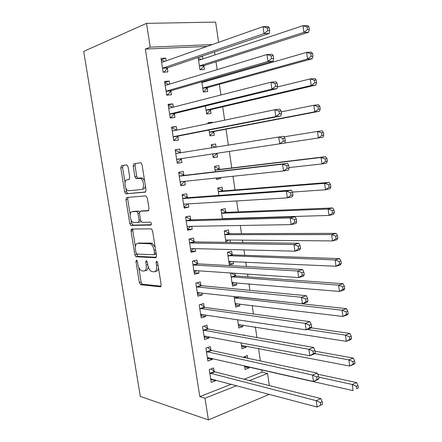 <?xml version="1.0" encoding="UTF-8"?>
<svg xmlns="http://www.w3.org/2000/svg" width="442" height="442" viewBox="0 0 442 442"><rect width="100%" height="100%" fill="white"/><g stroke="black" fill="none" stroke-linecap="round" stroke-linejoin="round"><path stroke-width="0.66" d="M136.44 260.067L135.937 261.432L139.374 282.631L140.738 284.731L160.363 286.803L161.17 284.841L157.634 262.659L156.606 261.15L156.048 262.565L156.507 265.438C156.927 269.465 156.087 271.598 153.982 271.83L151.518 271.487C149.656 270.41 148.401 268.211 147.75 264.891L147.302 262.073L146.308 260.598L145.783 261.984L146.23 264.797C146.656 268.742 145.86 270.83 143.843 271.062L141.506 270.736C139.705 269.697 138.484 267.543 137.843 264.272L137.396 261.515L136.44 260.067M128.058 166.8L126.677 164.883L121.473 165.689L120.793 167.894L124.694 191.972L125.699 193.839L145.274 192.165L146.053 189.933L142.031 164.706L141.026 162.827L140.584 162.733L133.926 163.761L133.191 166.032L134.893 176.645L135.909 178.524L140.689 178.452C144.004 179.971 144.6 189.524 141.401 189.519L128.755 190.751L127.799 190.541C124.655 189.148 123.931 179.844 126.976 179.745L129.031 179.496L129.744 177.292L128.058 166.8M206.978 46.432L145.335 49.056L199.795 396.612L205.011 398.209L236.752 385.634M145.335 49.056L150.219 47.134L146.512 23.36L83.687 51.41L140.318 396.452L208.392 419.9L205.011 398.209M131.727 229.028L131.02 231.061L134.86 254.774L135.976 256.758L155.728 257.736L156.523 255.691L152.573 230.868L151.446 228.857L131.727 229.028M129.793 223.497L125.926 199.596L126.622 197.48L145.866 195.883L147.324 197.922L149.031 208.646L148.247 210.828L140.225 211.237L139.479 213.364L140.595 220.309L142.009 222.348L150.634 222.182C151.6 223.37 151.678 224.332 150.86 225.077L130.854 225.42L129.793 223.497L131.589 223.127L131.059 219.851M132.815 229.497L131.036 229.823M169.778 84.052L169.314 81.068L164.573 81.427L166.706 95.179L171.43 94.765L170.861 91.074M201.801 81.803L203.326 91.953L207.723 91.566L207.188 88.008M206.187 81.328L206.077 80.566M176.888 130.114L176.336 126.545L171.651 127.103L173.761 140.705L178.43 140.086L177.866 136.434M209.055 130.02L209.939 135.893L214.282 135.313L213.757 131.793M212.398 122.721L212.326 122.241L208.022 123.141M208.094 123.616L207.967 122.76L212.326 122.241M183.839 175.137L183.281 171.518L178.656 172.281L180.739 185.734L185.347 184.916L184.795 181.325M216.282 178.016L216.481 179.364L220.773 178.601L220.619 177.562M219.359 169.159L218.834 165.662L214.525 166.374L215.337 171.756M190.701 219.586L190.148 216.005L185.579 216.961L187.64 230.271L192.193 229.254L191.74 226.315M226.807 218.807L226.757 218.508M225.796 212.088L225.276 208.635L221.022 209.525L222.436 218.939L223.072 218.619L329.019 215.431L328.141 209.027L222.265 213.254L221.547 213M197.491 263.554L196.944 260.012L192.43 261.161L194.469 274.327L198.966 273.123L198.613 270.813M197.568 264.04L197.519 263.736M232.166 254.575L231.652 251.155L227.448 252.227L229.365 264.951L233.553 263.824L233.199 261.449M232.238 255.051L232.194 254.758M204.204 307.046L203.663 303.543L199.204 304.886L201.226 317.909L205.668 316.516L205.408 314.831M204.292 307.615L204.237 307.256M234.089 296.372L235.702 307.079L239.846 305.776L239.57 303.941M238.553 297.173L238.509 296.853M210.851 350.081L210.315 346.616L205.906 348.141L207.906 361.026L212.298 359.445L212.132 358.368M210.95 350.727L210.884 350.307M241.072 342.765L241.978 348.766L246.072 347.29L245.879 345.992M244.277 335.329L244.211 334.881L243.382 335.169M199.795 396.612L231.398 384.208M244.078 379.23L262.067 372.17L261.708 369.755M260.399 360.943L258.542 348.44M256.929 337.539L255.365 327.014M253.432 313.997L252.167 305.472M249.918 290.322L248.951 283.814M247.918 276.836L247.514 274.123M246.382 266.504L245.719 262.034M244.719 255.294L243.918 249.874M242.829 242.542L242.47 240.144M241.503 233.636L240.293 225.486M239.249 218.442L239.205 218.133M238.271 211.856L236.652 200.944M235.022 189.966L232.989 176.259M231.757 167.954L229.304 151.424M228.381 145.191L226 129.152M224.663 120.169L222.685 106.815M220.928 94.991L219.348 84.356M218.381 77.814L218.265 77.035M217.166 69.659L216 61.77M214.978 54.913L214.536 51.941M244.531 365.761L245.089 369.451L249.161 367.893L249.006 366.854M247.713 358.23L247.31 355.545L243.255 357.28M214.143 371.424L213.613 367.976L209.232 369.595L211.221 382.413L215.585 380.739L215.464 379.96M214.248 372.109L214.182 371.661M237.592 319.632L238.846 327.975L242.967 326.588L242.73 325.025M207.536 328.621L207 325.135L202.563 326.572L204.574 339.528L208.989 338.036L208.779 336.655M207.63 329.229L207.569 328.842M231.884 273.062L230.636 273.41L232.542 286.068L236.708 284.852L236.393 282.753M235.404 276.167L235.359 275.847M235.326 275.653L234.973 273.272M200.856 285.361L200.314 281.836L195.828 283.084L197.856 296.179L202.325 294.875L202.016 292.88M200.939 285.886L200.889 285.554M230.337 242.382L229.989 240.034M228.989 233.387L228.475 229.95L224.243 230.934L225.956 242.327M189.054 239.404L190.198 239.139L189.016 239.133L191.066 252.36L195.591 251.249L195.187 248.625M189.016 239.122L193.557 238.067L194.104 241.625M194.176 242.078L194.132 241.802M222.586 190.679L222.066 187.204L217.784 188.005L218.9 195.414M187.281 197.419L186.723 193.823L182.126 194.684L184.198 208.066L188.784 207.143L188.275 203.884M212.657 153.927L213.221 157.689L217.536 157.015L217.011 153.512M216.066 147.186L215.585 144.009L211.27 144.733M211.746 147.882L211.254 144.622L215.585 144.009M180.38 152.728L179.817 149.092L175.165 149.755L177.259 163.28L181.9 162.562L181.336 158.932M205.442 105.981L206.641 113.981L211.011 113.5L210.48 109.959M173.341 107.146L172.839 103.87L168.126 104.329L170.242 118.008L174.938 117.489L174.375 113.821M198.138 57.482L199.994 69.808L204.419 69.521L203.884 65.941M202.834 58.946L202.425 56.233L198.171 57.67M201.718 56.272L202.425 56.233M166.192 60.825L165.778 58.145L161.004 58.394L163.148 72.228L167.905 71.919L167.33 68.206M212.171 44.598L150.219 47.134M146.512 23.36L215.619 22.1L218.608 42.327M262.067 372.17L267.532 373.44L269.327 385.59M249.481 380.59L267.532 373.44M208.392 419.9L269.377 394.325M249.161 367.893L244.702 366.866M215.585 380.739L210.762 379.451M246.072 347.29L241.625 346.423M212.298 359.445L207.491 358.34M242.967 326.588L238.531 325.876M208.989 338.036L204.198 337.119M239.846 305.776L235.426 305.223M205.668 316.516L200.895 315.787M236.708 284.852L232.299 284.466M202.325 294.875L197.568 294.339M233.553 263.824L229.16 263.603M198.966 273.123L194.231 272.78M195.591 251.249L190.872 251.1M192.193 229.254L187.491 229.31M130.987 230.812L132.23 230.801M188.784 207.143L184.099 207.397M220.773 178.601L216.436 179.049M185.347 184.916L180.684 185.369M217.536 157.015L213.215 157.634M179.817 149.092L175.181 149.877M181.9 162.562L177.253 163.225M176.336 126.545L171.723 127.539M172.839 103.87L168.242 105.074M169.314 81.068L164.739 82.488M165.778 58.145L161.22 59.781M144.893 270.791L145.622 270.609C147.12 270.581 147.965 269.272 148.169 266.681M155.114 271.543L155.783 271.371C157.264 271.36 158.148 270.139 158.44 267.697M138.738 267.36L141.136 282.167L142.302 284.206L161.098 286.201M136.561 253.896L138.003 256.404L156.396 257.238M132.992 229.011L132.81 230.68L135.39 246.642M135.959 252.625L136.915 254.062L154.02 254.752L154.578 253.321L154.092 250.288C153.462 247.023 152.236 244.851 150.424 243.774L137.788 243.321C135.816 243.68 135.048 245.807 135.484 249.708L135.959 252.625M154.236 254.702L156.264 254.051M155.159 247.106L152.241 243.354L151.269 243.106L149.457 243.52M138.805 243.089L151.269 243.106M130.202 214.569L127.727 199.27L125.926 199.596M128.042 197.364L127.727 199.27M148.75 210.536L141.899 210.911M151.308 224.718L132.948 225.122L131.152 225.492M132.18 211.652C129.042 211.541 129.882 221.017 133.114 222.37L138.352 222.448L139.092 220.359L137.976 213.436L136.915 211.503L132.18 211.652L133.6 211.375M138.539 222.409L140.164 222.077L140.876 221.276M139.501 212.083L138.396 211.072L136.578 211.425M133.987 211.298L138.396 211.072M131.589 223.127L132.948 225.122M128.688 179.469L129.296 179.386M143.247 189.198C144.418 188.994 145.131 187.861 145.396 185.806M144.584 180.723L142.545 178.143L139.595 178.209M140.683 162.728L135.777 163.485L135.042 165.75L136.738 176.347L137.749 178.22L141.446 177.905M125.964 188.347L126.5 191.657L127.854 193.596L145.672 191.972M126.771 164.877L123.296 165.413L122.611 167.617L125.047 182.673M244.614 366.28L245.316 366.015M246.664 358.009L244.697 356.506M244.586 366.109L353.086 390.612L352.241 384.485L356.545 382.551L317.726 374.197M356.258 386.28L356.595 388.739L358.313 387.954L357.981 385.501L356.258 386.28L352.241 384.485L318.693 377.12M358.313 387.954L356.595 388.739M356.545 382.551L357.981 385.501M211.392 378.877L210.712 379.131M322.533 404.275L322.174 401.723L320.306 402.574L320.665 405.126L322.533 404.275L317.091 407.038L210.685 378.96M320.665 405.126L317.091 407.038L316.185 400.662L320.859 398.568L214.867 371.877L211.088 368.91M209.768 373.054L316.185 400.662L320.306 402.574M322.174 401.723L320.859 398.568M241.531 345.793L242.603 345.362M241.47 345.406L349.71 366.048L348.865 359.882L353.197 358.07L315.024 351.186M352.887 361.639L353.224 364.114L354.954 363.374L354.617 360.91L352.887 361.639L348.865 359.882L314.765 353.6M354.954 363.374L354.036 364.202L349.71 366.048L353.224 364.114M353.197 358.07L354.617 360.91M238.431 325.196L239.879 324.577M238.337 324.599L346.318 341.329L345.462 335.13L349.826 333.439L311.096 327.826M349.489 336.848L349.832 339.334L351.578 338.644L351.235 336.163L349.489 336.848L345.462 335.13L307.251 329.456M351.578 338.644L350.672 339.611L346.318 341.329L349.832 339.334M349.826 333.439L351.235 336.163M208.547 357.55L207.431 357.948M318.92 378.7L318.555 376.136L316.671 376.932L317.036 379.501L318.92 378.7L318.157 379.479L313.461 381.479L207.37 357.556M317.036 379.501L313.461 381.479L312.549 375.065L317.257 373.098L211.569 350.506L207.646 347.539M206.447 351.622L312.549 375.065L316.671 376.932M318.555 376.136L317.257 373.098M205.646 336.064L204.127 336.655M315.279 352.959L314.914 350.379L313.013 351.119L313.384 353.711L315.279 352.959L314.538 353.887L309.803 355.755L204.033 336.036M313.384 353.711L309.803 355.755L308.886 349.302L313.627 347.462L208.254 329.025L204.171 326.052M203.11 330.069L308.886 349.302L313.013 351.119M314.914 350.379L313.627 347.462M235.315 304.499L237.133 303.648M235.194 303.682L342.898 316.461L342.042 310.223L346.434 308.654L238.929 296.897M346.075 311.897L346.418 314.4L348.174 313.759L347.832 311.267L346.075 311.897L342.042 310.223L234.321 297.886M348.174 313.759L347.285 314.864L342.898 316.461L346.418 314.4M346.434 308.654L347.832 311.267M232.183 283.692L234.365 282.582M232.028 282.659L339.462 291.438L338.6 285.156L343.025 283.714L236.061 275.979L231.498 273.173M342.638 286.797L342.986 289.311L344.754 288.725L344.412 286.212L342.638 286.797L338.6 285.156L231.149 276.83M344.754 288.725L343.882 289.963L339.462 291.438L342.986 289.311M343.025 283.714L344.412 286.212M202.723 314.428L200.812 315.245M311.616 327.058L311.245 324.456L309.334 325.146L309.704 327.749L311.616 327.058L310.892 328.13L306.124 329.865L200.679 314.4M309.704 327.749L306.124 329.865L305.195 323.367L309.975 321.666L204.922 307.422L200.657 304.45M199.751 308.406L305.195 323.367L309.334 325.146M311.245 324.456L309.975 321.666M199.784 292.637L197.475 293.72M307.925 300.98L307.555 298.367L305.632 299.002L306.002 301.621L307.925 300.98L307.223 302.206L302.416 303.809L197.309 292.648M306.002 301.621L302.416 303.809L301.488 297.267L306.3 295.698L201.574 285.709L197.104 282.731M196.375 286.62L197.088 286.974L301.488 297.267L305.632 299.002M307.555 298.367L306.3 295.698M229.033 262.78L231.586 261.377M227.459 252.283L227.967 252.095M228.845 261.52L336.003 266.261L335.135 259.94L339.594 258.62L232.895 254.879L228.166 252.1M339.185 261.537L339.528 264.067L341.312 263.531L340.964 261.001L339.185 261.537L335.135 259.94L227.967 255.664M341.312 263.531L340.451 264.913L336.003 266.261L339.528 264.067M339.594 258.62L340.964 261.001M193.381 260.918L192.436 261.216M196.823 270.692L194.121 272.084M304.212 274.736L303.842 272.106L301.903 272.686L302.273 275.322L304.212 274.736L303.527 276.117L298.687 277.582L194.541 270.537L193.922 270.78M302.273 275.322L298.687 277.582L297.753 271.001L302.604 269.565L198.204 263.874L193.568 260.929M192.983 264.719L193.69 265.045L297.753 271.001L301.903 272.686M303.842 272.106L302.604 269.565M225.873 241.757L228.785 240.023M224.282 231.205L225 231.039L224.26 231.044M225.652 240.277L226.293 240L332.522 240.923L331.649 234.564L336.135 233.376L229.718 233.669L225 231.039M335.705 236.116L336.053 238.663L337.848 238.177L337.5 235.636L335.705 236.116L331.649 234.564L225.486 234.669L224.763 234.387M337.848 238.177L337.003 239.702L332.522 240.923L336.053 238.663M336.135 233.376L337.5 235.636M193.845 248.592L191.883 250.05L190.751 250.327M300.477 248.321L300.101 245.675L298.151 246.2L298.527 248.852L300.477 248.321L299.814 249.857L294.936 251.189L191.132 248.52L190.513 248.796M298.527 248.852L294.936 251.189L293.996 244.559L298.88 243.266L194.817 241.923L190.198 239.139M189.568 242.697L190.275 243.001L293.996 244.559L298.151 246.2M300.101 245.675L298.88 243.266M221.094 210.022L221.818 209.867L221.077 209.9M332.202 210.536L332.555 213.099L334.362 212.668L334.008 210.105L332.202 210.536L328.141 209.027L332.66 207.967L226.525 212.342L221.818 209.867M225.547 218.845L225.961 218.53M334.362 212.668L333.533 214.331L329.019 215.431L332.555 213.099M332.66 207.967L334.008 210.105M185.629 217.276L186.806 217.232L185.657 217.475M190.839 226.332L188.502 228.199L187.358 228.453M296.72 221.735L296.339 219.066L294.372 219.536L294.748 222.21L296.72 221.735L296.068 223.425L291.156 224.613L187.701 226.387L187.088 226.685M294.748 222.21L291.156 224.613L290.212 217.945L295.134 216.79L191.408 219.856L186.806 217.232M186.137 220.558L186.844 220.829L290.212 217.945L294.372 219.536M296.339 219.066L295.134 216.79M217.889 188.723L218.613 188.585L217.878 188.651M292.433 192.071L325.5 189.773L324.616 183.336L329.168 182.402L223.309 190.905L218.613 188.585M328.677 184.795L329.03 187.38L330.854 186.994L330.5 184.419L328.677 184.795L324.616 183.336L219.028 191.729L218.309 191.496M330.854 186.994L330.041 188.806L325.5 189.773L329.03 187.38M329.168 182.402L330.5 184.419M182.22 195.298L183.397 195.209L182.242 195.425M187.811 203.911L185.104 206.237L183.949 206.464M292.936 194.972L292.554 192.287L290.571 192.701L290.952 195.392L292.936 194.972L292.306 196.823L287.355 197.872L184.253 204.127L183.64 204.458M290.952 195.392L287.355 197.872L286.405 191.159L291.361 190.143L187.988 197.662L183.397 195.209M182.684 198.298L183.391 198.541L286.405 191.159L290.571 192.701M292.554 192.287L291.361 190.143M214.668 167.314L215.398 167.192L214.663 167.286M289.057 167.562L321.953 163.954L321.063 157.474L325.649 156.678L220.083 169.358L215.398 167.192M325.135 158.893L325.489 161.49L327.323 161.159L326.969 158.567L325.135 158.893L321.063 157.474L215.773 170.087L215.055 169.883M327.323 161.159L326.527 163.12L321.953 163.954L325.489 161.49M325.649 156.678L326.969 158.567M178.8 173.203L179.966 173.06L178.806 173.253M184.767 181.331L181.684 184.148L180.524 184.353M289.123 168.037L288.742 165.33L286.742 165.684L287.123 168.396L289.123 168.037L288.516 170.043L283.532 170.949L180.789 181.745L180.176 182.11M287.123 168.396L283.532 170.949L282.571 164.192L287.565 163.319L184.541 175.352L179.966 173.06M179.22 175.916L179.916 176.131L282.571 164.192L286.742 165.684M288.742 165.33L287.565 163.319M213.05 156.567L213.784 156.457L217.37 153.219M211.431 145.794L212.16 145.689L215.563 147.263M284.714 143.042L318.384 137.976L317.489 131.451L284.057 136.827M212.69 154.17L213.061 153.866M323.771 135.164L322.992 137.274L318.384 137.976L321.92 135.44L323.771 135.164L323.411 132.556L321.566 132.827L321.92 135.44M321.566 132.827L317.489 131.451L322.108 130.788L323.411 132.556M175.728 153.407L180.585 152.833L176.518 150.794L175.352 150.965M181.855 158.556L178.242 161.943L177.082 162.126M285.289 140.921L284.902 138.197L282.891 138.49L283.278 141.219L285.289 140.921L284.698 143.086L177.303 159.242L176.695 159.639M283.278 141.219L279.675 143.849L278.709 137.048L283.742 136.324L284.902 138.197M175.933 153.512L278.709 137.048L282.891 138.49M209.812 135.031L210.541 134.893L214.387 131.373L319.433 111.262L314.792 111.826L313.892 105.268L281.184 111.887M209.806 134.992L210.541 134.893M209.409 132.351L210.038 131.937L314.792 111.826L318.334 109.224L320.196 109.003L319.837 106.378L317.975 106.594L318.334 109.224M317.975 106.594L313.892 105.268L318.544 104.737L319.837 106.378M320.196 109.003L319.433 111.262M176.767 130.136L173.054 128.412L171.877 128.55M173.629 139.838L174.789 139.617L173.618 139.771M173.8 136.617L178.474 136.014L280.858 115.959L275.797 116.572L173.8 136.617L173.192 137.042M279.399 113.865L275.797 116.572L274.825 109.727L279.897 109.146L281.04 110.881L279.012 111.119L279.399 113.865L281.427 113.622L281.04 110.881M172.22 130.777L172.916 130.937L274.825 109.727L279.012 111.119M178.474 136.014L174.789 139.617M280.858 115.959L281.427 113.622M206.552 113.384L207.281 113.218L211.11 109.511L315.853 85.085L311.179 85.516L310.267 78.914L277.361 86.969M206.541 113.301L207.281 113.218M206.11 110.423L206.734 109.981L311.179 85.516L314.721 82.836L316.594 82.671L316.234 80.03L314.361 80.19L314.721 82.836M314.361 80.19L310.267 78.914L314.958 78.516L316.234 80.03M316.594 82.671L315.853 85.085M172.794 107.284L169.568 105.903L168.385 106.019M170.159 117.445L171.314 117.169L170.131 117.301M170.275 113.865L174.977 113.362L276.996 88.643L271.896 89.113L170.275 113.865L169.673 114.323M275.499 86.323L271.896 89.113L270.918 82.218L276.023 81.787L277.151 83.383L275.106 83.56L275.499 86.323L277.543 86.146L277.151 83.383M168.695 108.019L169.391 108.157L270.918 82.218L275.106 83.56M174.977 113.362L171.314 117.169M276.996 88.643L277.543 86.146M203.281 91.627L204 91.428L207.817 87.533L312.251 58.747L307.538 59.035L306.626 52.388L202.58 82.367L201.872 82.267M203.259 91.494L204 91.428M205.326 81.577L204.11 81.135M202.79 88.378L203.414 87.903L307.538 59.035L311.085 56.283L312.975 56.173L312.61 53.515L310.72 53.62L311.085 56.283M310.72 53.62L306.626 52.388L311.345 52.134L312.61 53.515M312.975 56.173L312.251 58.747M168.805 84.345L166.065 83.267L164.872 83.361M166.667 94.925L167.816 94.599L166.634 94.704M166.728 90.986L171.463 90.588L273.106 61.151L267.968 61.466L166.728 90.986L166.131 91.472M271.57 58.604L267.968 61.466L266.979 54.526L272.128 54.25L273.239 55.703L271.178 55.819L271.57 58.604L273.631 58.482L273.239 55.703M165.148 85.14L165.838 85.245L266.979 54.526L271.178 55.819M171.463 90.588L167.816 94.599M273.106 61.151L273.631 58.482M199.988 69.753L200.707 69.527L204.508 65.438L308.627 32.233L303.881 32.382L302.958 25.697L199.237 60.14L198.53 60.068M199.961 69.576L200.707 69.527M198.303 58.571L201.58 59.366M199.452 66.212L200.077 65.709L303.881 32.382L307.428 29.559L309.328 29.509L308.964 26.829L307.063 26.879L307.428 29.559M307.063 26.879L302.958 25.697L307.715 25.581L308.964 26.829M309.328 29.509L308.627 32.233M164.8 61.316L162.54 60.51L161.341 60.576M163.374 72.212L164.302 71.908L163.109 71.985M163.164 67.98L167.927 67.687L269.189 33.476L264.012 33.642L163.164 67.98L162.573 68.499M267.614 30.691L264.012 33.642L263.018 26.653L268.206 26.531L269.294 27.84L267.222 27.89L267.614 30.691L269.692 30.636L269.294 27.84M161.584 62.134L162.275 62.211L263.018 26.653L267.222 27.89M167.927 67.687L164.302 71.908M269.189 33.476L269.692 30.636M137.296 261.1L135.937 261.432M157.523 262.2L156.048 262.565M147.197 261.642L145.783 261.984M147.678 264.438L146.23 264.797M158.021 265.056L156.507 265.438M160.772 286.692L160.363 286.803M142.501 284.261L140.738 284.731M141.136 282.167L139.374 282.631M156.048 257.658L155.728 257.736M138.003 256.404L136.224 256.824M136.639 254.354L134.86 254.774M132.81 230.68L131.02 231.061M156.092 252.962L154.578 253.321M155.606 249.929L154.092 250.288M139.584 242.912L137.788 243.321M142.048 210.878L140.225 211.237M140.556 220.061L139.092 220.359M139.451 213.149L137.976 213.436M128.799 179.446L126.976 179.745M138.153 178.308L136.307 178.612M136.738 176.347L134.893 176.645M135.042 165.75L133.191 166.032M135.777 163.485L133.926 163.761M127.854 193.596L126.042 193.916M126.5 191.657L124.694 191.972M122.611 167.617L120.793 167.894M123.296 165.413L121.473 165.689M209.978 373.23L214.359 371.6M210.491 373.512L214.867 371.877M206.657 351.788L211.061 350.246M207.165 352.047L211.569 350.506M203.32 330.229L207.746 328.782M203.823 330.472L208.254 329.025M235.674 303.488L235.365 303.582M239.205 296.974L235.05 298.239M238.431 296.847L234.531 298.03M232.597 282.438L232.205 282.548M236.061 275.979L231.879 277.162M235.542 275.791L231.365 276.968M199.961 308.56L204.414 307.201M200.464 308.781L204.922 307.422M200.85 314.301L201.143 314.212M196.585 286.77L201.066 285.504M197.088 286.974L201.574 285.709M197.48 292.543L197.861 292.433M229.508 261.277L229.022 261.404M232.895 254.879L228.691 255.968M232.382 254.708L228.177 255.796M193.187 264.857L197.701 263.692M193.69 265.045L198.204 263.874M194.088 270.664L194.557 270.537M226.437 240.006L225.823 240.155M229.718 233.669L225.486 234.669M229.205 233.514L224.972 234.514M189.773 242.829L194.314 241.757M190.275 243.001L194.817 241.923M190.679 248.669L191.27 248.526M223.431 218.608L222.608 218.784M226.525 212.342L222.265 213.254M226.011 212.21L221.757 213.116M186.342 220.685L190.911 219.707M186.844 220.829L191.408 219.856M187.253 226.553L188.043 226.376M223.309 190.905L219.028 191.729M222.796 190.789L218.519 191.607M182.894 198.414L187.485 197.535M183.391 198.541L187.988 197.662M183.806 204.315L184.999 204.082M220.083 169.358L215.773 170.087M219.569 169.264L215.265 169.988M179.424 176.026L184.043 175.247M179.916 176.131L184.541 175.352M180.342 181.96L182.717 181.546M217.182 153.352L212.862 154.009M176.861 159.479L181.502 158.772M213.928 131.628L209.58 132.186M214.387 131.373L210.038 131.937M172.424 130.871L174.424 130.628M173.358 136.871L178.027 136.269M210.652 109.782L206.276 110.251M211.11 109.511L206.734 109.981M168.899 108.108L170.01 107.997M169.833 114.141L174.535 113.638M207.359 87.825L202.961 88.196M207.817 87.533L203.414 87.903M202.872 82.278L202.077 82.345M165.352 85.223L166.126 85.162M166.291 91.284L171.021 90.886M204.049 65.748L199.624 66.024M204.508 65.438L200.077 65.709M199.348 60.106L198.734 60.14M161.789 62.206L162.38 62.173M162.733 68.306L167.49 68.007M142.302 284.206L140.534 284.67M137.755 256.338L135.976 256.758M152.241 243.354L150.424 243.774M138.733 211.149L136.915 211.503M132.65 225.05L130.854 225.42M142.545 178.143L140.689 178.452M137.749 178.22L135.909 178.524M127.506 193.519L125.699 193.839M210.403 373.484L214.784 371.849M207.033 352.009L211.436 350.467M203.64 330.423L208.072 328.97M238.967 296.913L234.812 298.179M235.774 275.913L231.591 277.09M200.232 308.715L204.69 307.361M196.806 286.897L201.292 285.631M232.564 254.802L228.359 255.89M193.364 264.962L197.878 263.791M229.337 233.58L225.111 234.58M189.905 242.907L194.447 241.829M226.094 212.254L221.845 213.16M186.43 220.729L190.994 219.757M222.84 190.811L218.563 191.629M182.933 198.436L187.53 197.557"/></g></svg>
